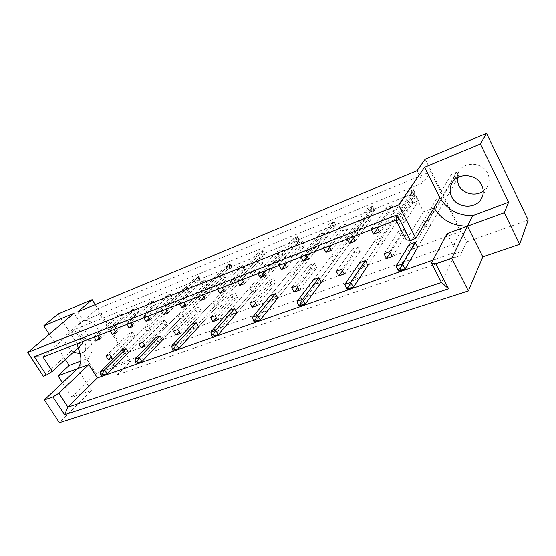 <?xml version="1.0" encoding="UTF-8"?>
<svg xmlns="http://www.w3.org/2000/svg" width="556" height="556" viewBox="0 0 556 556"><rect width="100%" height="100%" fill="white"/><g stroke="black" fill="none" stroke-linecap="round" stroke-linejoin="round"><path stroke-width="0.42" stroke-dasharray="2.78 2.08" d="M97.203 327.734C99.955 332.613 99.969 336.554 97.251 339.563C91.844 342.844 86.409 341.036 80.961 334.149C78.125 329.187 78.139 325.184 81.002 322.132C86.416 319.012 91.816 320.875 97.203 327.734M73.336 352.184L67.206 346.437C64.281 341.377 64.26 337.318 67.13 334.246C72.593 331.119 78.09 333.051 83.622 340.05C86.465 345.019 86.521 349.022 83.789 352.052L80.231 353.699M456.935 178.073L458.797 171.568C464.19 161.066 482.761 162.102 487.675 173.416C489.6 177.614 489.634 181.736 487.779 185.78L483.24 191.153M121.111 313.744L123.376 317.413L119.679 318.873L117.42 315.217L121.111 313.744L97.641 335.365L97.87 335.734M131.091 337.304L128.86 333.69L132.564 332.286L134.802 335.914L131.091 337.304L111.158 356.869M136.998 307.405L139.278 311.131L135.483 312.625L133.204 308.921L136.998 307.405L113.876 329.062L114.105 329.437M146.958 331.348L144.706 327.679L148.515 326.233L150.766 329.916L146.958 331.348L124.495 353.797L122.125 350.002L144.706 327.679M153.324 300.886L155.617 304.667L151.719 306.21L149.432 302.443L153.324 300.886L130.577 322.577L130.813 322.96M163.255 325.225L160.997 321.5L164.91 320.02L167.175 323.759L163.255 325.225L144.192 344.664M170.115 294.187L172.423 298.03L168.412 299.615L166.112 295.785L170.115 294.187L147.778 315.898L148.014 316.288M180.012 318.935L177.739 315.148L181.763 313.626L184.043 317.42L180.012 318.935L158.349 341.495L155.951 337.575L177.739 315.148M187.386 287.292L189.707 291.198L185.579 292.831L183.265 288.939L187.386 287.292L165.493 309.018L165.73 309.414M197.248 312.465L194.961 308.615L199.097 307.051L201.39 310.908L197.248 312.465L179.178 331.71M205.164 280.196L207.492 284.172L203.246 285.853L200.918 281.892L205.164 280.196L183.744 301.936L183.98 302.332M214.97 305.807L212.677 301.901L216.93 300.282L219.231 304.208L214.97 305.807L194.232 328.457L191.806 324.398L212.677 301.901M223.456 272.899L225.799 276.937L221.427 278.667L219.085 274.643L223.456 272.899L202.558 294.631L202.794 295.034M233.214 298.954L230.907 294.979L235.292 293.318L237.6 297.307L233.214 298.954L216.291 317.935M242.305 265.379L244.654 269.486L240.15 271.265L237.801 267.172L242.305 265.379L221.955 287.091L222.198 287.508M252 291.907L249.679 287.862L254.196 286.145L256.518 290.204L252 291.907L232.338 314.606L229.885 310.408L249.679 287.862M261.716 257.63L264.086 261.806L259.443 263.641L257.08 259.478L261.716 257.63L241.978 279.32L242.221 279.744M271.349 284.637L269.014 280.523L273.67 278.764L275.998 282.893L271.349 284.637L255.732 303.249M281.732 249.637L284.109 253.897L279.32 255.788L276.951 251.548L281.732 249.637L262.647 271.293L262.891 271.724M291.281 277.152L288.939 272.968L293.735 271.147L296.084 275.352L291.281 277.152L272.878 299.872L270.397 295.514L288.939 272.968M302.381 241.401L304.764 245.731L299.823 247.684L297.446 243.368L302.381 241.401L283.991 263.002L284.241 263.447M311.84 269.431L309.483 265.177L314.432 263.301L316.788 267.575L311.84 269.431L297.724 287.542M323.675 232.901L326.073 237.315L320.979 239.323L318.581 234.931L323.675 232.901L306.057 254.44L306.3 254.884M333.037 261.473L330.674 257.136L335.782 255.197L338.145 259.555L333.037 261.473L316.093 284.165L313.591 279.647L330.674 257.136M345.665 224.124L348.07 228.62L342.809 230.698L340.404 226.222L345.665 224.124L328.867 245.578L329.11 246.037M354.916 253.258L352.546 248.838L357.814 246.843L360.191 251.277L354.916 253.258L342.51 270.696M368.378 215.061L370.789 219.641L365.355 221.788L362.943 217.229L368.378 215.061L352.462 236.418L352.712 236.884M377.51 244.772L375.126 240.275L380.568 238.211L382.952 242.729L377.51 244.772L362.262 267.387L359.739 262.689L375.126 240.275M391.848 205.692L394.267 210.363L388.651 212.587L386.232 207.93L391.848 205.692L376.892 226.931L377.142 227.404M400.841 236.008L398.457 231.421L404.08 229.294L406.471 233.895L400.841 236.008L390.368 252.542M416.11 196.004L418.543 200.772L412.733 203.065L410.307 198.325L416.11 196.004L402.197 217.104L404.782 222.094L398.715 224.422L396.143 219.46L402.197 217.104M424.958 226.952L422.567 222.275L428.384 220.072L430.775 224.77L424.958 226.952L411.697 249.422L409.16 244.529L422.567 222.275M124.391 353.665L460.542 231.442L430.573 171.734L96.647 309.219L124.391 353.665L111.888 366.154L117.33 374.772L460.097 255.656L454.224 244.056L460.542 231.442M425.166 159.19L466.651 241.867L460.097 255.656M466.651 241.867L528.2 220.002M62.543 382.716L71.926 397.179L91.399 390.527L59.409 422.706M71.926 397.179L95.952 373.528L130.535 361.247L117.33 374.772M434.041 207.798L423.54 211.857L414.025 193.196L74.261 329.652L82.024 341.884M82.983 343.386L76.888 345.742L88.098 335.581C93.109 344.887 93.206 352.448 88.411 358.259L80.773 361.087M78.055 347.882L76.888 345.742L43.305 376.19M433.048 260.09L456.372 251.903L447.093 233.576M430.775 224.77L417.764 247.211L411.697 249.422M371.297 229.677L371.047 229.204L376.892 226.931M382.952 242.729L367.926 265.33L362.262 267.387M347.062 239.073L346.819 238.607L352.462 236.418M323.655 248.157L323.404 247.698L328.867 245.578M338.145 259.555L321.389 282.24L316.093 284.165M301.025 256.935L300.775 256.49L306.057 254.44M279.133 265.427L278.89 264.99L283.991 263.002M296.084 275.352L277.84 298.072L272.878 299.872M257.949 273.642L257.706 273.211L262.647 271.293M237.433 281.6L237.19 281.176L241.978 279.32M256.518 290.204L236.995 312.917L232.338 314.606M217.563 289.308L217.32 288.898L221.955 287.091M198.297 296.779L198.061 296.376L202.558 294.631M219.231 304.208L198.61 326.865L194.232 328.457M179.616 304.028L179.38 303.625L183.744 301.936M161.497 311.054L161.261 310.665L165.493 309.018M184.043 317.42L162.477 339.994L158.349 341.495M143.907 317.879L143.67 317.49L147.778 315.898M126.824 324.502L126.587 324.127L130.577 322.577M150.766 329.916L128.394 352.379L124.495 353.797M110.227 330.938L109.998 330.57L113.876 329.062M94.103 337.2L93.874 336.832L97.641 335.365M91.399 390.527L77.381 368.684L88.411 358.259M65.393 359.433L49.22 334.302M58.067 314.043L95.952 373.528M95.236 304.653L130.535 361.247M456.372 251.903L441.478 282.469M74.261 329.652L43.034 357.008M414.025 193.196L396.025 220.079M423.54 211.857L406.297 239.865M77.715 311.944L83.331 320.861L423.234 182.785L430.573 171.734M423.234 182.785L417.111 170.664M83.331 320.861L96.647 309.219M458.283 177.315L458.769 176.474L456.684 172.256L428.384 220.072M396.143 219.46L410.307 198.325M404.782 222.094L418.543 200.772M398.715 224.422L412.733 203.065M392.411 256.427L406.471 233.895M384.022 253.765L398.457 231.421M389.881 251.611L404.08 229.294M371.047 229.204L386.232 207.93M379.463 231.817L394.267 210.363M377.628 228.328L388.651 212.587M367.926 265.33L415.457 193.835L413.379 189.756L380.568 238.211M346.819 238.607L362.943 217.229M355.027 241.207L370.789 219.641M353.331 238.037L365.355 221.788M344.268 273.927L360.191 251.277M336.283 271.307L352.546 248.838M341.752 269.299L357.814 246.843M323.404 247.698L340.404 226.222M331.418 250.276L348.07 228.62M329.84 247.378L342.809 230.698M321.389 282.24L374.584 210.217L372.52 206.276L335.782 255.197M300.775 256.49L318.581 234.931M308.594 259.04L326.073 237.315M307.127 256.379L320.979 239.323M299.26 290.288L316.788 267.575M291.643 287.709L309.483 265.177M296.765 285.826L314.432 263.301M278.89 264.99L297.446 243.368M286.521 267.519L304.764 245.731M285.145 265.066L299.823 247.684M277.84 298.072L335.949 225.701L333.899 221.886L293.735 271.147M257.706 273.211L276.951 251.548M265.163 275.727L284.109 253.897M263.871 273.448L279.32 255.788M257.094 305.612L275.998 282.893M249.818 303.076L269.014 280.523M254.62 301.31L273.67 278.764M237.19 281.176L257.08 259.478M244.48 283.671L264.086 261.806M243.264 281.558L259.443 263.641M236.995 312.917L299.378 240.359L297.342 236.661L254.196 286.145M217.32 288.898L237.801 267.172M224.443 291.365L244.654 269.486M223.297 289.398L240.15 271.265M217.507 319.992L237.6 297.307M210.55 317.511L230.907 294.979M215.068 315.85L235.292 293.318M198.061 296.376L219.085 274.643M205.032 298.829L225.799 276.937M203.941 296.98L221.427 278.667M198.61 326.865L264.705 254.252L262.682 250.666L216.93 300.282M179.38 303.625L200.918 281.892M186.204 306.057L207.492 284.172M185.169 304.327L203.246 285.853M180.276 333.53L201.39 310.908M173.611 331.084L194.961 308.615M177.857 329.52L199.097 307.051M161.261 310.665L183.265 288.939M167.94 313.077L189.707 291.198M166.953 311.45L185.579 292.831M162.477 339.994L231.782 267.45L229.774 263.968L181.763 313.626M143.67 317.49L166.112 295.785M150.21 319.888L172.423 298.03M149.272 318.352L168.412 299.615M145.192 346.277L167.175 323.759M138.791 343.879L160.997 321.5M142.802 342.406L164.91 320.02M126.587 324.127L149.432 302.443M132.995 326.497L155.617 304.667M132.106 325.051L151.719 306.21M128.394 352.379L200.487 279.995L198.499 276.61L148.515 326.233M109.998 330.57L133.204 308.921M116.273 332.919L139.278 311.131M115.426 331.557L135.483 312.625M112.069 358.314L134.802 335.914M105.925 355.951L128.86 333.69M109.713 354.561L132.564 332.286M93.874 336.832L117.42 315.217M100.024 339.16L123.376 317.413M99.211 337.867L119.679 318.873M74.011 313.278L88.098 335.581M454.224 244.056L111.888 366.154M417.764 247.211L456.969 179.581M454.544 173.938L456.643 173.09L457.22 174.264L455.128 175.105L454.544 173.938L451.437 174.375L409.16 244.529M456.643 173.09L456.684 172.256L451.437 174.375L453.522 178.58L398.805 271.258L396.122 266.164M455.128 175.105L453.522 178.58L458.769 176.474L457.22 174.264M411.579 191.278L413.553 190.479L414.13 191.618L412.156 192.411L411.579 191.278L408.431 191.757L359.739 262.689M413.553 190.479L413.379 189.756L408.431 191.757L410.509 195.816L347.5 289.294L344.831 284.401M412.156 192.411L410.509 195.816L415.457 193.835L414.13 191.618M371.012 207.652L372.881 206.895L373.458 207.993L371.589 208.75L371.012 207.652L367.843 208.166L313.591 279.647M372.881 206.895L372.52 206.276L367.843 208.166L369.907 212.086L299.733 306.078L297.092 301.387M371.589 208.75L369.907 212.086L374.584 210.217L373.458 207.993M332.662 223.13L334.427 222.414L335.004 223.484L333.239 224.193L332.662 223.13L329.479 223.672L270.397 295.514M334.427 222.414L333.899 221.886L329.479 223.672L331.529 227.474L255.155 321.75L252.542 317.233M333.239 224.193L331.529 227.474L335.949 225.701L335.004 223.484M296.348 237.787L298.016 237.113L298.586 238.142L296.918 238.816L296.348 237.787L293.151 238.357L229.885 310.408M298.016 237.113L297.342 236.661L293.151 238.357L295.187 242.041L213.455 336.408L210.87 332.057M296.918 238.816L295.187 242.041L299.378 240.359L298.586 238.142M261.911 251.687L263.495 251.048L264.058 252.049L262.474 252.688L261.911 251.687L258.707 252.278L191.806 324.398M263.495 251.048L262.682 250.666L258.707 252.278L260.722 255.85L174.369 350.148L171.811 345.95M262.474 252.688L260.722 255.85L264.705 254.252L264.058 252.049M229.204 264.885L230.712 264.281L231.268 265.254L229.76 265.858L229.204 264.885L226 265.497L155.951 337.575M230.712 264.281L229.774 263.968L226 265.497L228.002 268.965L137.645 363.054L135.129 358.995M229.76 265.858L228.002 268.965L231.782 267.45L231.268 265.254M198.11 277.437L199.541 276.86L200.097 277.805L198.659 278.382L198.11 277.437L194.906 278.063L122.125 350.002M199.541 276.86L198.499 276.61L194.906 278.063L196.893 281.433L103.089 375.196L100.601 371.276M198.659 278.382L196.893 281.433L200.487 279.995L200.097 277.805M83.789 352.052L97.251 339.563M481.857 197.873L487.779 185.78M451.993 183.146L458.797 171.568M67.13 334.246L81.002 322.132"/><path stroke-width="0.83" d="M80.231 353.699L73.336 352.184M483.24 191.153C475.547 197.046 462.488 193.717 458.464 184.96L456.935 178.073M451.708 196.873C456.956 208.708 476.812 209.549 481.857 197.873C483.755 193.738 483.706 189.513 481.711 185.204C476.617 173.569 457.505 172.402 451.993 183.146C449.589 187.587 449.491 192.161 451.708 196.873M398.631 204.983L415.853 238.336L434.041 207.798C441.554 219.94 452.702 226.049 467.492 226.125L482.83 256.844L519.651 244.265L528.2 220.002L486.556 133.294L425.166 159.19L417.111 170.664L77.715 311.944L92.129 299.677L58.067 314.043L43.785 325.858L74.011 313.278L27.8 352.469L398.631 204.983L424.589 167.273L480.426 144.018L486.556 133.294M482.83 256.844L468.367 290.969L59.409 422.706L44.39 399.889L52.966 396.908L58.86 393.196L67.95 407.131L441.478 282.469L431.477 263.058L435.765 263.794L451.722 258.248L468.367 290.969M82.024 341.884L82.983 343.386L52.34 371.332L46.37 375.057L43.305 376.19L27.8 352.469M62.543 382.716L58.026 375.759L77.381 368.684C81.801 363.478 82.024 356.542 78.055 347.882M44.39 399.889L77.381 368.684L88.842 364.5L97.369 377.878L433.048 260.09M431.477 263.058L447.093 233.576L467.492 226.125L451.722 258.248M397.735 269.41L396.122 266.164L409.16 244.529L415.228 242.298L417.764 247.211L405.115 269.041L398.805 271.258L398.492 270.841L401.029 269.952L400.271 268.513L397.735 269.41L398.492 270.841M392.411 256.427L386.552 258.561L384.022 253.765L389.881 251.611L392.411 256.427M377.142 227.404L379.463 231.817L373.618 234.069L371.297 229.677M346.131 287.626L344.831 284.401L359.739 262.689L365.403 260.604L367.926 265.33L353.366 287.23L347.5 289.294L346.881 289.002L349.237 288.175L348.487 286.799L346.131 287.626L346.881 289.002M352.712 236.884L355.027 241.207L349.376 243.375L347.062 239.073M344.268 273.927L338.792 275.915L336.283 271.307L341.752 269.299L344.268 273.927M329.11 246.037L331.418 250.276L325.955 252.375L323.655 248.157M298.113 304.577L297.092 301.387L313.591 279.647L318.887 277.701L321.389 282.24L305.202 304.16L299.733 306.078L298.857 305.904L301.053 305.126L300.31 303.805L298.113 304.577L298.857 305.904M306.3 254.884L308.594 259.04L303.312 261.07L301.025 256.935M299.26 290.288L294.138 292.143L291.643 287.709L296.765 285.826L299.26 290.288M284.241 263.447L286.521 267.519L281.412 269.486L279.133 265.427M253.321 320.395L252.542 317.233L270.397 295.514L275.352 293.693L277.84 298.072L260.264 319.95L255.155 321.75L254.057 321.667L256.101 320.944L255.364 319.672L253.321 320.395L254.057 321.667M262.891 271.724L265.163 275.727L260.215 277.625L257.949 273.642M257.094 305.612L252.285 307.357L249.818 303.076L254.62 301.31L257.094 305.612M242.221 279.744L244.48 283.671L239.692 285.513L237.433 281.6M211.433 335.178L210.87 332.057L229.885 310.408L234.535 308.698L236.995 312.917L218.244 334.726L212.163 336.408L214.081 335.727L213.351 334.503L211.433 335.178L212.163 336.408M222.198 287.508L224.443 291.365L219.808 293.151L217.563 289.308M217.507 319.992L212.99 321.639L210.55 317.511L215.068 315.85L217.507 319.992M202.794 295.034L205.032 298.829L200.528 300.553L198.297 296.779M172.186 349.036L171.811 345.95L191.806 324.398L196.178 322.786L198.61 326.865L178.858 348.57L172.902 350.217L174.702 349.585L173.979 348.404L172.186 349.036L172.902 350.217M183.98 302.332L186.204 306.057L181.84 307.739L179.616 304.028M180.276 333.53L176.023 335.073L173.611 331.084L177.857 329.52L180.276 333.53M165.73 309.414L167.94 313.077L163.7 314.703L161.497 311.054M135.33 362.046L135.129 358.995L155.951 337.575L160.072 336.06L162.477 339.994L141.87 361.567L136.039 363.186L137.728 362.595L137.019 361.449L135.33 362.046L136.039 363.186M148.014 316.288L150.21 319.888L146.096 321.465L143.907 317.879M145.192 346.277L141.182 347.736L138.791 343.879L142.802 342.406L145.192 346.277M130.813 322.96L132.995 326.497L129.006 328.033L126.824 324.502M100.657 374.292L100.601 371.276L122.125 350.002L126.024 348.57L128.394 352.379L107.065 373.799L101.352 375.39L102.95 374.834L102.248 373.729L100.657 374.292L101.352 375.39M114.105 329.437L116.273 332.919L112.395 334.413L110.227 330.938M112.069 358.314L108.281 359.69L105.925 355.951L109.713 354.561L112.069 358.314M97.87 335.734L100.024 339.16L96.257 340.613L94.103 337.2M435.765 263.794L448.622 288.786L64.614 414.7L52.966 396.908M58.026 375.759L69.215 365.382L65.393 359.433M49.22 334.302L43.785 325.858M480.426 144.018L508.615 202.301L472.628 215.659C458.165 215.659 447.281 209.723 439.977 197.853L424.589 167.273M519.651 244.265L504.292 212.677L508.615 202.301M415.853 238.336L410.342 240.373L406.297 239.865L396.025 220.079L43.034 357.008L52.34 371.332M46.37 375.057L34.409 356.723L397.095 214.811L410.342 240.373M92.129 299.677L95.236 304.653M472.628 215.659L467.492 226.125L504.292 212.677M97.369 377.878L67.95 407.131L64.614 414.7M88.842 364.5L58.86 393.196M448.622 288.786L441.478 282.469M34.409 356.723L43.034 357.008M397.095 214.811L396.025 220.079M386.552 258.561L390.368 252.542M373.618 234.069L377.628 228.328M349.376 243.375L353.331 238.037M338.792 275.915L342.51 270.696M325.955 252.375L329.84 247.378M303.312 261.07L307.127 256.379M294.138 292.143L297.724 287.542M281.412 269.486L285.145 265.066M260.215 277.625L263.871 273.448M252.285 307.357L255.732 303.249M239.692 285.513L243.264 281.558M219.808 293.151L223.297 289.398M212.99 321.639L216.291 317.935M200.528 300.553L203.941 296.98M181.84 307.739L185.169 304.327M176.023 335.073L179.178 331.71M163.7 314.703L166.953 311.45M146.096 321.465L149.272 318.352M141.182 347.736L144.192 344.664M129.006 328.033L132.106 325.051M112.395 334.413L115.426 331.557M108.281 359.69L111.158 356.869M96.257 340.613L99.211 337.867M80.773 361.087L69.215 365.382M434.041 207.798L439.977 197.853M456.969 179.581L458.283 177.315M396.122 266.164L402.433 263.919L415.228 242.298M400.271 268.513L402.433 263.919L405.115 269.041L401.029 269.952M344.831 284.401L350.697 282.316L365.403 260.604M348.487 286.799L350.697 282.316L353.366 287.23L349.237 288.175M297.092 301.387L302.561 299.441L318.887 277.701M300.31 303.805L302.561 299.441L305.202 304.16L301.053 305.126M252.542 317.233L257.65 315.419L275.352 293.693M255.364 319.672L257.65 315.419L260.264 319.95L256.101 320.944M210.87 332.057L215.652 330.354L234.535 308.698M213.351 334.503L215.652 330.354L218.244 334.726L214.081 335.727M171.811 345.95L176.301 344.352L196.178 322.786M173.979 348.404L176.301 344.352L178.858 348.57L174.702 349.585M135.129 358.995L139.341 357.494L160.072 336.06M137.019 361.449L139.341 357.494L141.87 361.567L137.728 362.595M100.601 371.276L104.577 369.865L126.024 348.57M102.248 373.729L104.577 369.865L107.065 373.799L102.95 374.834"/></g></svg>
